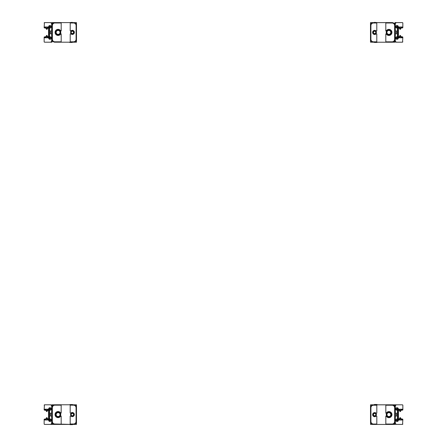 <?xml version="1.0" encoding="UTF-8"?>
<svg xmlns="http://www.w3.org/2000/svg" width="447" height="447" viewBox="0 0 447 447"><rect width="100%" height="100%" fill="white"/><g stroke="black" fill="none" stroke-linecap="round" stroke-linejoin="round"><path stroke-width="0.67" d="M72.269 42.197L76.482 42.197L76.482 22.596L70.207 22.596L70.207 22.987L73.543 22.987A2.548 2.548 0 0 1 76.091 25.535L76.091 39.258A2.548 2.548 0 0 1 73.543 41.806L70.207 41.806L70.207 42.197L73.543 42.197A2.939 2.939 0 0 0 76.482 39.258L76.482 25.535A2.939 2.939 0 0 0 73.543 22.596L73.543 22.987M69.62 42.197L76.476 42.197M72.269 22.35L69.62 22.596M58.104 34.849A2.453 2.453 0 0 0 60.228 31.178A2.453 2.453 0 0 0 55.981 31.178A2.453 2.453 0 0 0 58.104 34.849M58.104 34.363A1.961 1.961 0 0 1 56.406 31.419A1.961 1.961 0 0 1 59.803 31.419A1.961 1.961 0 0 1 58.104 34.363M51.981 22.596L54.92 22.596L51.981 22.596L51.981 23.339L52.964 23.339M52.964 41.448L51.981 41.448L51.981 42.197M51.981 24.524L51.981 24.842M72.353 33.855A1.47 1.47 0 0 0 73.621 31.653A1.47 1.47 0 0 0 71.079 31.653A1.47 1.47 0 0 0 72.353 33.855M72.353 33.564A1.173 1.173 0 0 1 71.33 31.798A1.173 1.173 0 0 1 73.369 31.798A1.173 1.173 0 0 1 72.353 33.564M60.764 30.921A3.04 3.04 0 0 0 56.166 30.061A3.04 3.04 0 0 0 56.171 34.737A3.04 3.04 0 0 0 60.764 33.86L60.306 33.866A2.648 2.648 0 0 0 60.306 30.921L61.194 30.921L61.194 22.596L54.92 22.596A2.939 2.939 0 0 0 51.981 25.535L51.981 39.258A2.939 2.939 0 0 0 54.92 42.197L61.194 42.197L61.194 41.806L54.92 41.806A2.548 2.548 0 0 1 52.372 39.258L52.372 25.535A2.548 2.548 0 0 1 54.92 22.987L61.194 22.987M60.306 33.866A2.648 2.648 0 0 1 56.361 34.385A2.648 2.648 0 0 1 56.361 30.407A2.648 2.648 0 0 1 60.306 30.921M70.207 22.987L70.207 30.91L71.531 30.91A1.665 1.665 0 0 1 73.934 32.782A1.665 1.665 0 0 1 71.531 33.849L70.207 33.855L70.207 41.806M71.531 30.91A1.665 1.665 0 0 0 71.531 33.849M61.194 22.596L70.207 22.596M70.207 42.197L61.194 42.197M61.194 41.806L61.194 33.86L60.764 33.86M70.877 33.855A2.056 2.056 0 0 0 73.777 33.827A2.056 2.056 0 0 0 73.777 30.927A2.056 2.056 0 0 0 70.872 30.91M49.528 27.982A1.274 1.274 0 0 0 51.198 26.976A1.274 1.274 0 0 0 49.941 25.496A1.274 1.274 0 0 0 49.528 27.982L49.528 31.005L51.684 31.005L51.684 23.574L50.707 22.596L51.981 22.886L51.981 25.485M44.141 27.591L44.532 27.988L44.141 27.692L44.432 22.596L50.707 22.596M44.141 41.806L44.532 42.197L44.141 41.901L44.141 37.101L45.812 36.805A0.978 0.978 0 0 1 46.538 35.956L46.538 35.464L47.03 35.464L47.03 35.956A0.978 0.978 0 0 1 47.762 36.805L48.55 36.805L48.55 27.988L48.55 36.805L48.55 27.988L48.55 36.805L48.55 27.988L47.762 27.988L48.55 27.988M51.981 39.302L51.684 42.197L44.532 42.197M51.684 36.805L51.981 37.101M51.981 27.692L51.684 27.988M47.03 28.837A0.978 0.978 0 0 0 47.762 27.988A0.978 0.978 0 0 1 47.03 28.837L47.03 29.329L46.538 29.329L46.538 28.837A0.978 0.978 0 0 1 45.812 27.988A0.978 0.978 0 0 0 46.538 28.837M44.141 37.297L46.298 37.297L46.298 36.855A0.492 0.492 0 0 1 46.812 36.414A0.492 0.492 0 0 1 47.276 36.905L47.276 37.297L48.891 37.297A1.274 1.274 0 0 0 49.785 39.286A1.274 1.274 0 0 0 51.209 38.096A1.274 1.274 0 0 0 48.891 37.297M50.142 31.765A0.631 0.631 0 0 0 49.595 32.709A0.631 0.631 0 0 0 50.69 32.709A0.631 0.631 0 0 0 50.142 31.765M44.141 22.987L44.532 22.596M44.141 27.004L48.684 27.004M48.891 27.496L47.276 27.496L47.276 27.887A0.492 0.492 0 0 1 46.812 28.379A0.492 0.492 0 0 1 46.298 27.938L46.298 27.496L44.141 27.496M44.532 27.988L45.812 27.988M47.762 36.805L48.55 36.805M44.141 37.196L44.532 36.805M49.041 27.675L49.041 37.112M44.141 37.788L48.684 37.788M49.528 36.81L49.528 33.788L51.684 33.788L51.684 41.213L50.707 42.197M51.684 31.005L51.684 33.788M49.941 38.66L49.243 38.179L49.718 37.375L50.528 37.85L49.941 38.66M50.047 38.66L49.969 38.101L50.45 37.928L49.969 37.928L49.969 37.453L49.796 37.928L49.315 37.928L49.969 38.582M49.941 27.418L49.243 26.937L49.718 26.133L50.528 26.608L49.941 27.418M49.718 26.133L50.45 26.865L49.969 26.865L49.969 27.34L49.796 26.865L49.315 26.865L49.796 26.686L49.796 26.211M392.46 424.415L395.019 424.415L395.019 423.672L394.081 423.672M370.524 424.415L373.122 424.415L370.518 424.415L370.557 421.968M371.239 404.814L373.457 404.814L370.518 404.814L370.518 421.968M395.019 404.814L392.08 404.814L395.019 404.814L395.019 405.558L394.036 405.558M395.019 422.488L395.019 422.169M374.128 404.814L374.424 404.479L374.424 404.814M377.067 404.814L377.067 404.479L374.128 404.77M377.067 424.438L374.424 424.438M394.176 405.692A2.939 2.939 0 0 0 392.08 404.814L373.457 404.814A2.939 2.939 0 0 0 370.518 407.753L370.541 407.753M370.541 421.476L370.518 421.476A2.939 2.939 0 0 0 371.384 423.56M392.896 404.932L393.36 405.111M375.413 413.145A1.665 1.665 0 0 1 376.145 415.358A1.665 1.665 0 0 1 373.943 416.135M388.896 417.258A2.648 2.648 0 0 1 386.845 416.28A2.648 2.648 0 0 0 391.276 415.76A2.648 2.648 0 0 0 390.969 412.967M386.258 416.112A3.04 3.04 0 0 0 390.857 416.973A3.04 3.04 0 0 0 390.851 412.296A3.04 3.04 0 0 0 386.258 413.168L386.716 413.168A2.648 2.648 0 0 0 386.716 416.112L385.828 416.112L385.828 424.438L392.103 424.438A2.939 2.939 0 0 0 395.042 421.499L395.042 407.776A2.939 2.939 0 0 0 392.103 404.837L385.828 404.837L385.828 405.228L392.103 405.228A2.548 2.548 0 0 1 394.651 407.776L394.651 421.499A2.548 2.548 0 0 1 392.103 424.047L385.828 424.047M386.716 413.168A2.648 2.648 0 0 1 390.661 412.648A2.648 2.648 0 0 1 390.661 416.626A2.648 2.648 0 0 1 386.716 416.112M376.815 424.047L376.815 416.118L375.491 416.123A1.665 1.665 0 0 1 373.089 414.252A1.665 1.665 0 0 1 375.491 413.179L376.815 413.179L376.815 404.837L373.48 404.837A2.939 2.939 0 0 0 370.541 407.776L370.541 421.499A2.939 2.939 0 0 0 373.48 424.438L376.815 424.438L376.815 424.047L373.48 424.047A2.548 2.548 0 0 1 370.932 421.499L370.932 407.776A2.548 2.548 0 0 1 373.48 405.228L376.815 405.228M375.491 416.123A1.665 1.665 0 0 0 375.491 413.179M385.828 424.438L376.815 424.438M376.815 404.837L385.828 404.837M385.828 405.228L385.828 413.173L386.258 413.168M376.145 413.179A2.056 2.056 0 0 0 373.245 413.201A2.056 2.056 0 0 0 373.245 416.107A2.056 2.056 0 0 0 376.151 416.123M397.472 419.029A1.274 1.274 0 0 0 395.802 420.035A1.274 1.274 0 0 0 397.059 421.515A1.274 1.274 0 0 0 397.472 419.029L397.472 416.006L395.316 416.006L395.316 423.438L396.293 424.415L395.019 424.119L395.019 421.856M402.859 419.415L402.468 419.023L402.859 419.32L402.568 424.415L396.293 424.415M402.859 405.206L402.468 404.814L402.859 405.111L402.859 409.91L401.188 410.206A0.978 0.978 0 0 1 400.462 411.056L400.462 411.547L399.97 411.547L399.97 411.056A0.978 0.978 0 0 1 399.238 410.206L398.45 410.206L398.45 419.023L398.45 410.206L398.45 419.023L398.45 410.206L398.45 419.023L399.238 419.023L398.45 419.023M395.019 407.418L395.316 404.814L402.468 404.814M399.97 418.174A0.978 0.978 0 0 0 399.238 419.023A0.978 0.978 0 0 1 399.97 418.174L399.97 417.682L400.462 417.682L400.462 418.174A0.978 0.978 0 0 1 401.188 419.023A0.978 0.978 0 0 0 400.462 418.174M402.859 409.715L400.702 409.715L400.702 410.156A0.492 0.492 0 0 1 400.188 410.597A0.492 0.492 0 0 1 399.724 410.106L399.724 409.715L398.109 409.715A1.274 1.274 0 0 0 397.215 407.725A1.274 1.274 0 0 0 395.791 408.91A1.274 1.274 0 0 0 398.109 409.715M396.858 415.246A0.631 0.631 0 0 0 397.405 414.302A0.631 0.631 0 0 0 396.31 414.302A0.631 0.631 0 0 0 396.858 415.246M402.859 424.024L402.468 424.415M402.859 420.007L398.316 420.007M398.109 419.515L399.724 419.515L399.724 419.124A0.492 0.492 0 0 1 400.188 418.632A0.492 0.492 0 0 1 400.702 419.074L400.702 419.515L402.859 419.515M402.468 419.023L401.188 419.023M399.97 411.056A0.978 0.978 0 0 1 399.238 410.206L398.45 410.206M401.188 410.206A0.978 0.978 0 0 1 400.462 411.056M402.859 409.815L402.468 410.206M397.959 419.336L397.959 409.893M402.859 409.223L398.316 409.223M397.472 410.201L397.472 413.224L395.316 413.224L395.316 405.792L396.293 404.814M395.316 416.006L395.316 413.224M397.059 408.351L397.757 408.832L397.282 409.636L396.472 409.161L397.059 408.351M396.953 408.351L397.031 408.91L396.55 409.083L397.031 409.083L397.031 409.558L397.204 409.083L397.685 409.083L397.031 408.429M397.059 419.593L397.757 420.074L397.282 420.878L396.472 420.403L397.059 419.593M397.282 420.878L396.55 420.146L397.031 420.146L397.031 419.672L397.204 420.146L397.685 420.146L397.204 420.32L397.204 420.8M374.647 413.157A1.47 1.47 0 0 0 373.379 415.358A1.47 1.47 0 0 0 375.921 415.358A1.47 1.47 0 0 0 374.647 413.157M374.647 413.447A1.173 1.173 0 0 1 375.67 415.213A1.173 1.173 0 0 1 373.631 415.213A1.173 1.173 0 0 1 374.647 413.447M388.896 412.162A2.453 2.453 0 0 0 386.772 415.833A2.453 2.453 0 0 0 391.019 415.833A2.453 2.453 0 0 0 388.896 412.162M388.896 412.648A1.961 1.961 0 0 1 390.594 415.587A1.961 1.961 0 0 1 387.197 415.587A1.961 1.961 0 0 1 388.896 412.648M54.54 404.803L51.981 404.803L51.981 405.552L52.919 405.552M76.476 404.803L73.878 404.803L76.482 404.803L76.443 407.256M52.964 423.661L51.981 423.661L51.981 424.404L76.482 424.404L76.482 407.256M72.576 424.404L69.933 424.65L72.576 424.65M69.933 404.781L72.576 404.781M70.185 424.382L54.897 423.991A2.548 2.548 0 0 1 52.349 421.443L52.349 407.72A2.548 2.548 0 0 1 54.897 405.172L61.172 405.172L61.172 404.781L70.185 404.781L70.185 405.172L73.52 405.172A2.548 2.548 0 0 1 76.068 407.72L76.068 421.443A2.548 2.548 0 0 1 73.52 423.991L70.185 423.991L70.185 424.382L73.543 424.404A2.939 2.939 0 0 0 76.482 421.465L76.459 421.465M76.459 407.742L76.482 407.742A2.939 2.939 0 0 0 75.616 405.658M54.104 424.287L53.64 424.114M52.824 423.527A2.939 2.939 0 0 0 54.92 424.404L54.92 424.382M71.587 416.079A1.665 1.665 0 0 1 70.855 413.861A1.665 1.665 0 0 1 73.057 413.084M58.104 411.966A2.648 2.648 0 0 1 60.155 412.939A2.648 2.648 0 0 0 55.724 413.458A2.648 2.648 0 0 0 56.031 416.252M60.742 413.112A3.04 3.04 0 0 0 56.143 412.246A3.04 3.04 0 0 0 56.149 416.922A3.04 3.04 0 0 0 60.742 416.051L60.284 416.051A2.648 2.648 0 0 0 60.284 413.112L61.172 413.106L61.172 405.172M60.284 416.051A2.648 2.648 0 0 1 56.339 416.576A2.648 2.648 0 0 1 56.339 412.592A2.648 2.648 0 0 1 60.284 413.112M70.185 405.172L70.185 413.101L71.509 413.101A1.665 1.665 0 0 1 73.911 414.972A1.665 1.665 0 0 1 71.509 416.04L70.185 416.04L70.185 423.991M71.509 413.101A1.665 1.665 0 0 0 71.509 416.04M73.52 423.991L73.52 424.382A2.939 2.939 0 0 0 76.459 421.443L76.459 407.72A2.939 2.939 0 0 0 73.52 404.781L70.185 404.781M61.172 404.781L54.897 404.781A2.939 2.939 0 0 0 51.958 407.72L51.958 421.443A2.939 2.939 0 0 0 54.897 424.382L61.172 424.382M61.172 423.991L61.172 416.051L60.742 416.051M70.855 416.04A2.056 2.056 0 0 0 73.755 416.017A2.056 2.056 0 0 0 73.755 413.117A2.056 2.056 0 0 0 70.849 413.101M49.528 410.19A1.274 1.274 0 0 0 51.198 409.189A1.274 1.274 0 0 0 49.941 407.703A1.274 1.274 0 0 0 49.528 410.19L49.528 413.212L51.684 413.212L51.684 405.787L50.707 404.803L51.981 405.099L51.981 407.362M44.141 409.804L44.532 410.195L44.141 409.899L44.432 404.803L50.707 404.803M44.141 424.013L44.532 424.404L44.141 424.114L44.141 419.308L45.812 419.012A0.978 0.978 0 0 1 46.538 418.163L46.538 417.671L47.03 417.671L47.03 418.163A0.978 0.978 0 0 1 47.762 419.012L48.55 419.012L48.55 410.195L48.55 419.012L48.55 410.195L48.55 419.012L48.55 410.195L47.762 410.195L48.55 410.195M51.981 421.8L51.684 424.404L44.532 424.404M47.03 411.044A0.978 0.978 0 0 0 47.762 410.195A0.978 0.978 0 0 1 47.03 411.044L47.03 411.536L46.538 411.536L46.538 411.044A0.978 0.978 0 0 1 45.812 410.195A0.978 0.978 0 0 0 46.538 411.044M44.141 419.504L46.298 419.504L46.298 419.062A0.492 0.492 0 0 1 46.812 418.621A0.492 0.492 0 0 1 47.276 419.113L47.276 419.504L48.891 419.504A1.274 1.274 0 0 0 49.785 421.493A1.274 1.274 0 0 0 51.209 420.309A1.274 1.274 0 0 0 48.891 419.504M50.142 413.972A0.631 0.631 0 0 0 49.595 414.922A0.631 0.631 0 0 0 50.69 414.922A0.631 0.631 0 0 0 50.142 413.972M44.141 405.194L44.532 404.803M44.141 409.212L48.684 409.212M48.891 409.703L47.276 409.703L47.276 410.095A0.492 0.492 0 0 1 46.812 410.586A0.492 0.492 0 0 1 46.298 410.145L46.298 409.703L44.141 409.703M44.532 410.195L45.812 410.195M47.762 419.012L48.55 419.012M45.812 419.012A0.978 0.978 0 0 1 46.538 418.163M44.141 419.409L44.532 419.012M49.041 409.888L49.041 419.325M44.141 419.996L48.684 419.996M49.528 419.018L49.528 415.995L51.684 415.995L51.684 423.426L50.707 424.404M51.684 413.212L51.684 415.995M49.941 420.867L49.243 420.387L49.718 419.582L50.528 420.057L49.941 420.867M50.047 420.867L49.969 420.314L50.45 420.135L49.969 420.135L49.969 419.66L49.796 420.135L49.315 420.135L49.969 420.789M49.941 409.631L49.243 409.145L49.718 408.34L50.528 408.815L49.941 409.631M49.718 408.34L50.45 409.072L49.969 409.072L49.969 409.547L49.796 409.072L49.315 409.072L49.796 408.899L49.796 408.418M72.353 416.062A1.47 1.47 0 0 0 73.621 413.861A1.47 1.47 0 0 0 71.079 413.861A1.47 1.47 0 0 0 72.353 416.062M72.353 415.771A1.173 1.173 0 0 1 71.33 414.006A1.173 1.173 0 0 1 73.369 414.006A1.173 1.173 0 0 1 72.353 415.771M58.104 417.062A2.453 2.453 0 0 0 60.228 413.386A2.453 2.453 0 0 0 55.981 413.386A2.453 2.453 0 0 0 58.104 417.062M58.104 416.57A1.961 1.961 0 0 1 56.406 413.631A1.961 1.961 0 0 1 59.803 413.631A1.961 1.961 0 0 1 58.104 416.57M394.997 42.197L392.444 42.197L394.997 42.197L394.997 41.448L394.058 41.448M373.1 42.197L370.496 42.197L373.1 42.197M394.153 23.473A2.939 2.939 0 0 0 392.058 22.596L370.496 22.596L370.496 42.197M394.014 23.339L394.997 23.339L394.997 22.596M377.044 22.596L374.402 22.35M377.044 42.443L374.402 42.443L377.044 42.219M373.435 22.618L373.435 22.596A2.939 2.939 0 0 0 370.496 25.535L370.496 25.535M370.518 39.258L370.496 39.258A2.939 2.939 0 0 0 371.362 41.342M392.874 22.713L393.338 22.886M375.391 30.921A1.665 1.665 0 0 1 376.123 33.139A1.665 1.665 0 0 1 373.921 33.916M388.873 35.034A2.648 2.648 0 0 1 386.823 34.061A2.648 2.648 0 0 0 391.254 33.542A2.648 2.648 0 0 0 390.946 30.748M386.236 33.888A3.04 3.04 0 0 0 390.834 34.754A3.04 3.04 0 0 0 390.829 30.078A3.04 3.04 0 0 0 386.236 30.949L386.694 30.949A2.648 2.648 0 0 0 386.694 33.888L385.806 33.894L385.806 42.219L392.08 42.219A2.939 2.939 0 0 0 395.019 39.28L395.019 25.557A2.939 2.939 0 0 0 392.08 22.618L385.806 22.618L385.806 23.009L392.08 23.009A2.548 2.548 0 0 1 394.628 25.557L394.628 39.28A2.548 2.548 0 0 1 392.08 41.828L385.806 41.828M386.694 30.949A2.648 2.648 0 0 1 390.639 30.424A2.648 2.648 0 0 1 390.639 34.408A2.648 2.648 0 0 1 386.694 33.888M376.793 41.828L376.793 33.899L375.469 33.899A1.665 1.665 0 0 1 373.066 32.028A1.665 1.665 0 0 1 375.469 30.96L376.793 30.96L376.793 22.618L373.457 22.618A2.939 2.939 0 0 0 370.518 25.557L370.518 39.28A2.939 2.939 0 0 0 373.457 42.219L376.793 42.219L376.793 41.828L373.457 41.828A2.548 2.548 0 0 1 370.909 39.28L370.909 25.557A2.548 2.548 0 0 1 373.457 23.009L376.793 23.009M375.469 33.899A1.665 1.665 0 0 0 375.469 30.96M385.806 42.219L376.793 42.219M376.793 22.618L385.806 22.618M385.806 23.009L385.806 30.949L386.236 30.949M376.123 30.96A2.056 2.056 0 0 0 373.223 30.983A2.056 2.056 0 0 0 373.223 33.883A2.056 2.056 0 0 0 376.128 33.899M397.45 36.81A1.274 1.274 0 0 0 395.779 37.811A1.274 1.274 0 0 0 397.037 39.297A1.274 1.274 0 0 0 397.45 36.81L397.45 33.788L395.293 33.788L395.293 41.213L396.271 42.197L394.997 41.901L394.997 39.638M402.836 37.196L402.445 36.805L402.836 37.101L402.546 42.197L396.271 42.197M402.836 22.987L402.445 22.596L402.836 22.886L402.836 27.692L401.166 27.988A0.978 0.978 0 0 1 400.439 28.837L400.439 29.329L399.948 29.329L399.948 28.837A0.978 0.978 0 0 1 399.216 27.988L398.428 27.988L398.428 36.805L398.428 27.988L398.428 36.805L398.428 27.988L398.428 36.805L399.216 36.805L398.428 36.805M394.997 25.2L395.293 22.596L402.445 22.596M402.445 36.805L401.166 36.805A0.978 0.978 0 0 0 400.439 35.956L400.439 35.464L399.948 35.464L399.948 35.956A0.978 0.978 0 0 0 399.216 36.805M402.836 27.496L400.68 27.496L400.68 27.938A0.492 0.492 0 0 1 400.166 28.379A0.492 0.492 0 0 1 399.702 27.887L399.702 27.496L398.087 27.496A1.274 1.274 0 0 0 397.193 25.507A1.274 1.274 0 0 0 395.768 26.691A1.274 1.274 0 0 0 398.087 27.496M396.835 33.028A0.631 0.631 0 0 0 397.383 32.078A0.631 0.631 0 0 0 396.293 32.078A0.631 0.631 0 0 0 396.835 33.028M402.836 41.806L402.445 42.197M402.836 37.788L398.294 37.788M398.087 37.297L399.702 37.297L399.702 36.905A0.492 0.492 0 0 1 400.166 36.414A0.492 0.492 0 0 1 400.68 36.855L400.68 37.297L402.836 37.297M401.166 36.805A0.978 0.978 0 0 0 400.439 35.956M399.948 28.837A0.978 0.978 0 0 1 399.216 27.988L398.428 27.988M401.166 27.988A0.978 0.978 0 0 1 400.439 28.837M402.836 27.591L402.445 27.988M397.936 37.112L397.936 27.675M402.836 27.004L398.294 27.004M397.45 27.982L397.45 31.005L395.293 31.005L395.293 23.574L396.271 22.596M395.293 33.788L395.293 31.005M397.037 26.133L397.735 26.613L397.26 27.418L396.45 26.943L397.037 26.133M396.93 26.133L397.009 26.686L396.534 26.865L397.009 26.865L397.009 27.34L397.182 26.865L397.662 26.865L397.009 26.211M397.037 37.369L397.735 37.855L397.26 38.66L396.45 38.185L397.037 37.369M397.26 38.66L396.534 37.928L397.009 37.928L397.009 37.453L397.182 37.928L397.662 37.928L397.182 38.101L397.182 38.582M374.631 30.938A1.47 1.47 0 0 0 373.357 33.139A1.47 1.47 0 0 0 375.899 33.139A1.47 1.47 0 0 0 374.631 30.938M374.631 31.229A1.173 1.173 0 0 1 375.648 32.994A1.173 1.173 0 0 1 373.608 32.994A1.173 1.173 0 0 1 374.631 31.229M388.873 29.938A2.453 2.453 0 0 0 386.75 33.614A2.453 2.453 0 0 0 390.996 33.614A2.453 2.453 0 0 0 388.873 29.938M388.873 30.43A1.961 1.961 0 0 1 390.572 33.369A1.961 1.961 0 0 1 387.175 33.369A1.961 1.961 0 0 1 388.873 30.43M55.462 32.396A2.648 2.648 0 0 1 58.104 29.753A2.648 2.648 0 0 1 60.753 32.396M75.733 41.213L76.482 41.213M75.733 23.574L76.482 23.574M72.353 30.815A1.57 1.57 0 0 0 70.989 33.167A1.57 1.57 0 0 0 73.71 33.167A1.57 1.57 0 0 0 72.353 30.815M54.92 22.596L54.92 22.987M51.981 25.535L52.372 25.535M51.981 39.258L52.372 39.258M54.92 42.197L54.92 41.806M73.543 42.197L73.543 41.806M76.482 39.258L76.091 39.258M76.482 25.535L76.091 25.535M371.267 405.792L370.518 405.792M371.267 423.438L370.518 423.438M373.48 405.228L373.457 404.814M392.103 424.438L392.103 424.047M395.042 421.499L394.651 421.499M395.042 407.776L394.651 407.776M392.103 404.837L392.103 405.228M370.541 407.776L370.932 407.776M370.541 421.499L370.932 421.499M373.48 424.438L373.48 424.047M374.647 416.191A1.57 1.57 0 0 0 376.011 413.838A1.57 1.57 0 0 0 373.29 413.838A1.57 1.57 0 0 0 374.647 416.191M75.733 423.426L76.482 423.426M75.733 405.787L76.482 405.787M54.897 404.781L54.897 405.172M51.958 407.72L52.349 407.72M51.958 421.443L52.349 421.443M54.897 424.382L54.897 423.991M76.459 421.443L76.068 421.443M76.459 407.72L76.068 407.72M73.52 404.781L73.52 405.172M72.353 413.028A1.57 1.57 0 0 0 70.989 415.38A1.57 1.57 0 0 0 73.71 415.38A1.57 1.57 0 0 0 72.353 413.028M371.245 23.574L370.496 23.574M371.245 41.213L370.496 41.213M392.08 42.219L392.08 41.828M395.019 39.28L394.628 39.28M395.019 25.557L394.628 25.557M392.08 22.618L392.08 23.009M373.457 22.618L373.457 23.009M370.518 25.557L370.909 25.557M370.518 39.28L370.909 39.28M373.457 42.219L373.457 41.828M374.631 33.972A1.57 1.57 0 0 0 375.988 31.62A1.57 1.57 0 0 0 373.267 31.62A1.57 1.57 0 0 0 374.631 33.972M69.62 42.443L72.269 42.443M377.067 404.479L374.424 404.479M69.933 404.557L72.576 404.557"/></g></svg>
